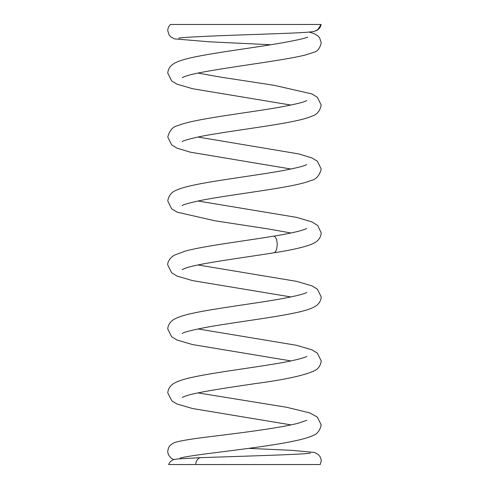 <?xml version="1.0" encoding="UTF-8"?>
<svg xmlns="http://www.w3.org/2000/svg" width="489" height="489" viewBox="0 0 489 489"><rect width="100%" height="100%" fill="white"/><g stroke="black" fill="none" stroke-linecap="round" stroke-linejoin="round"><path stroke-width="0.73" d="M248.822 448.37L291.768 450.338L314.384 452.429L318.174 454.446L319.91 456.457L320.973 458.841L321.23 460.785L320.252 464.532L168.638 464.532A8.313 8.276 -90 0 1 174.2 459.507L177.464 458.963L200.741 457.649M291.279 24.468L180.166 24.468L321.108 24.468L317.789 29.676L314.415 31.32C309.079 32.641 289.03 33.191 261.053 34.254C224.494 35.44 181.327 37.133 178.729 38.197L178.766 38.191M196.572 24.468L170.514 24.468C168.791 26.07 167.868 28.093 167.751 30.55L168.998 34.774L170.716 36.809L174.469 38.888L209.952 41.84L270.882 44.737M243.766 464.532L294.311 464.532M237.544 464.532L256.517 464.532M206.089 464.532L188.442 464.532M198.014 201.01L296.395 217.342L311.896 221.872L317.764 225.545L321.23 232.966C320.576 240.16 314.995 242.703 311.817 244.145C303.834 247.269 291.175 250.154 273.846 252.801A8.313 3.539 -90 0 0 277.177 244.5A8.313 3.539 -90 0 0 273.418 236.205A8.313 3.539 -90 0 0 273.296 236.224M200.741 457.667A8.313 5.3 90 0 0 195.649 464.532M315.925 30.789A8.313 8.313 0 0 0 321.12 24.474M173.736 459.648L171.242 458.169L169.017 455.675L167.996 453.34L167.733 451.341C168.161 448.156 169.194 445.992 170.826 444.856C172.929 443.279 174.64 442.38 175.967 442.154C182.189 440.455 193.901 438.578 211.114 436.53C239.885 433.028 279.812 428.009 298.021 423.272L306.768 420.344M180.099 458.162C181.535 457.515 187.886 456.384 199.145 454.782C225.637 451.182 272.135 446.041 296.383 440.522C302.789 439.159 307.96 437.649 311.909 435.999C316.793 434.611 319.898 430.907 321.218 424.892L317.288 417.025L309.714 412.881L286.56 407.264L198.008 392.899M290.979 424.88L192.599 408.541L177.085 404.018L171.969 401.004L167.758 392.918C168.418 385.723 173.998 383.174 177.171 381.738C181.071 380.106 186.187 378.614 192.519 377.27C212.868 372.752 248.436 368.321 275.069 363.853C291.896 361.279 305.943 357.435 306.805 356.353M182.263 397.416L185.166 396.182C196.168 392.233 227.941 387.667 256.682 383.4C284.574 379.721 303.791 375.528 314.341 370.833C318.29 368.932 320.588 365.638 321.236 360.937L317.312 353.082L311.817 349.763L296.487 345.295L198.002 328.938M290.979 360.919L192.519 344.562L177.128 340.063L171.645 336.756L167.739 328.944C168.399 321.762 173.974 319.238 177.159 317.789C181.034 316.157 186.144 314.665 192.495 313.315C214.255 308.486 253.51 303.736 280.46 298.962C296.028 296.047 304.8 293.858 306.774 292.398L306.756 292.41M182.238 333.474L182.22 333.486C184.212 332.013 193.045 329.818 208.717 326.89C235.674 322.129 274.769 317.392 296.487 312.575C302.844 311.224 307.96 309.726 311.835 308.094C315.02 306.646 320.595 304.121 321.249 296.945L317.343 289.133L311.854 285.82L296.475 281.328L198.008 264.971M290.986 296.951L192.501 280.594L177.171 276.12L171.67 272.801L167.745 264.952C167.293 261.957 170.496 257.165 174.652 255.056L185.062 251.163C203.455 246.04 243.198 241.193 273.418 236.205L273.418 236.205C288.589 233.73 299.085 231.431 304.904 229.304L306.737 228.461M310.338 453.083L310.393 453.065C307.08 454.434 237.825 456.329 200.753 457.667M309.103 32.072L314.134 33.582L317.954 35.941L319.586 37.763L321.267 42.83C319.885 48.301 317.495 51.431 314.091 52.225L305.631 54.933C280.014 61.565 201.865 69.976 184.677 76.547L182.256 77.61M307.74 37.091C305.423 38.295 296.462 40.287 280.863 43.069C253.84 47.812 214.359 52.623 192.519 57.457C186.181 58.802 181.064 60.294 177.171 61.926C173.998 63.368 168.418 65.911 167.758 73.105L171.657 80.923L177.091 84.2L192.599 88.729L290.979 105.068M198.008 73.087L220.515 77.103L274.237 85.318L311.835 93.912L317.288 97.213L321.224 105.08C320.026 110.954 316.921 114.658 311.909 116.186C307.96 117.837 302.789 119.347 296.383 120.71C275.979 125.221 240.533 129.646 213.901 134.108C197.238 136.663 183.088 140.514 182.244 141.572M306.768 100.526L306.786 100.52C304.659 102.012 295.839 104.206 280.325 107.097C254.518 111.663 217.403 116.211 195.349 120.82C187.929 122.305 182.006 123.937 177.58 125.71C172.831 126.688 169.561 130.465 167.77 137.048L171.694 144.909L177.097 148.173L190.233 152.152L290.986 169.023M198.002 137.048L298.755 153.919L311.896 157.904L317.294 161.168L321.218 169.023C319.531 175.582 316.096 179.432 310.9 180.569C305.894 182.489 299.06 184.267 290.387 185.912C265.454 190.814 224.457 195.698 200.221 200.551C189.512 202.856 183.503 204.524 182.195 205.557L182.214 205.545M306.744 164.506C304.665 165.973 295.845 168.161 280.295 171.071C253.351 175.826 214.353 180.551 192.605 185.362C186.199 186.731 181.028 188.241 177.085 189.891C171.816 191.694 168.711 195.392 167.764 200.991L171.694 208.858L177.159 212.165L214.891 220.777L268.742 229.017L290.986 232.99M273.846 252.801L273.846 252.801C242.55 257.85 200.294 263.174 186.077 267.966L182.189 269.537M196.645 24.468L196.297 24.45M237.403 464.532L237.813 464.55"/></g></svg>

